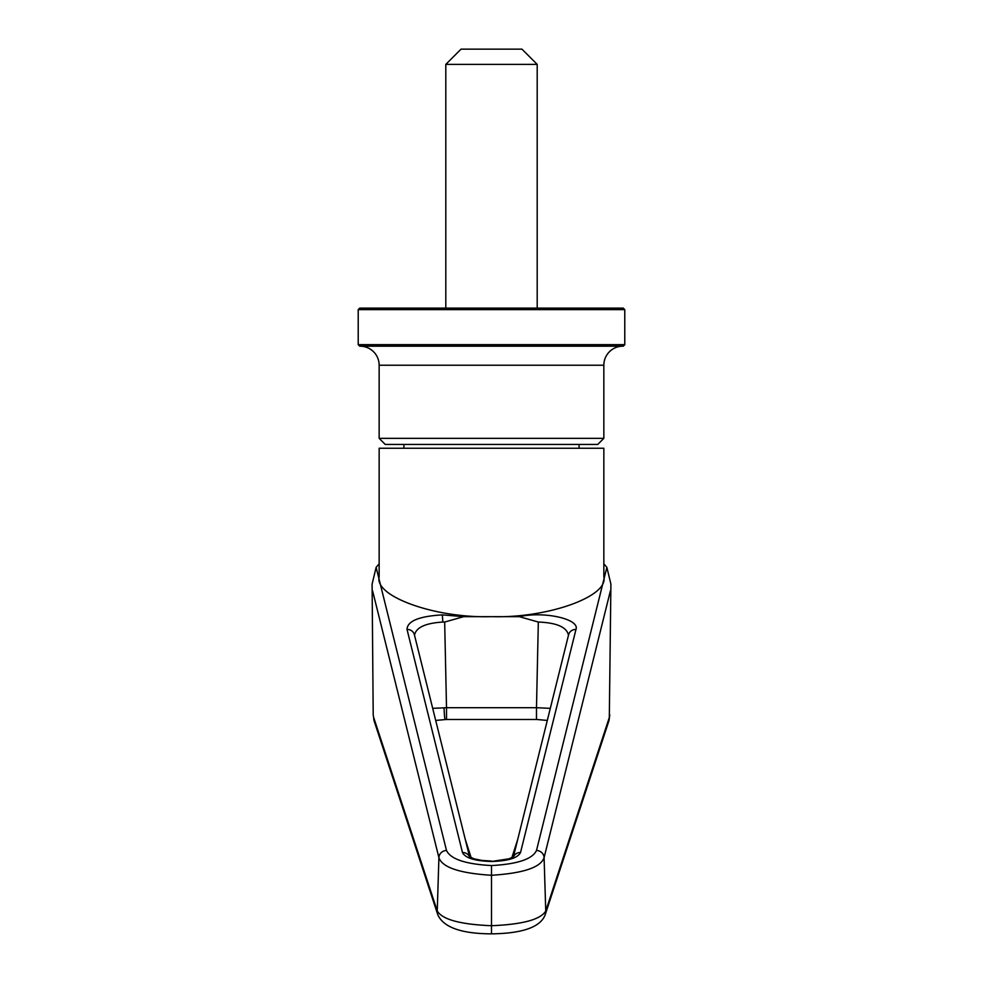 <?xml version="1.0" encoding="UTF-8"?>
<svg xmlns="http://www.w3.org/2000/svg" width="983" height="983" viewBox="0 0 983 983"><rect width="100%" height="100%" fill="white"/><g stroke="black" fill="none" stroke-linecap="round" stroke-linejoin="round"><path stroke-width="1.47" d="M379.155 438.344L385.25 444.439L597.75 444.439L603.845 438.344L379.155 438.344L379.155 365.221A19.046 19.046 0 0 0 360.122 346.188M358.217 344.664L359.741 346.188L623.259 346.188L624.783 344.664L358.217 344.664L358.217 309.633L624.783 309.633L624.783 344.664M603.845 438.344L603.845 365.221A19.046 19.046 0 0 1 622.497 346.188M403.915 444.439L403.915 448.248M579.085 444.439L579.085 448.248M624.783 309.633L623.259 308.109L359.741 308.109L358.217 309.633M445.803 64.386L461.039 49.15L521.961 49.15L537.197 64.386L445.803 64.386L445.803 308.109M537.197 64.386L537.197 308.109M550.296 708.362L536.485 707.711L538.328 622.042L519.294 616.66L492.2 616.66C547.592 618.295 608.796 596.484 603.845 576.874L603.845 448.248L379.155 448.248L379.155 576.874C374.204 596.484 435.408 618.295 490.8 616.66L463.706 616.66L444.672 622.042L446.515 707.711L432.704 708.362M492.2 616.66L490.8 616.66M491.5 933.432L491.5 925.716C460.4 924.45 442.313 919.535 437.251 910.983A12.189 11.735 161.8 0 0 437.816 914.78L374.253 721.301L373.208 714.973L372.102 584.172M610.898 584.172L609.313 717.492L545.749 910.983C540.687 919.535 522.6 924.45 491.5 925.716L491.5 875.275C459.737 873.285 442.215 867.411 438.909 857.643L437.251 910.983L373.687 717.492A12.189 11.735 161.8 0 0 374.253 721.301M603.845 563.812L606.867 567.351L610.91 584.172L609.313 717.492A12.189 11.735 18.2 0 1 608.747 721.301L545.184 914.78A12.189 11.735 18.2 0 0 545.749 910.983L544.091 857.643C540.785 867.411 523.263 873.285 491.5 875.275L491.5 865.556C465.561 864.155 450.558 859.13 446.503 850.467L376.133 567.351L372.09 584.172L373.208 714.973M608.747 721.301L609.792 714.973M376.133 567.351L379.155 563.812M538.328 622.042C556.82 622.743 566.884 627.179 568.518 635.362L568.592 634.772A7.618 7.151 14 0 1 575.977 629.427C579.995 619.069 544.238 611.021 519.294 616.66M513.495 856.807A7.618 7.151 14 0 1 520.523 852.531L575.977 629.427M469.505 856.807A7.618 7.151 166 0 0 462.477 852.531C465.254 858.024 474.924 861.01 491.5 861.477C508.076 861.01 517.746 858.024 520.523 852.531M469.616 856.893L414.408 634.772A7.618 7.151 166 0 0 407.023 629.427L462.477 852.531M414.482 635.362C415.87 627.559 425.32 623.124 442.829 622.055L444.672 622.042M603.845 365.221L379.155 365.221M372.618 590.93L438.909 857.643A7.618 7.151 166 0 1 446.503 850.467M606.867 567.351L536.497 850.467A7.618 7.151 14 0 1 544.091 857.643L610.382 590.93M536.497 850.467C532.442 859.13 517.439 864.155 491.5 865.556L491.5 866.687M463.706 616.66L442.362 614.891C419.102 616.23 407.318 621.072 407.023 629.427M446.515 707.711L536.485 707.711L536.485 719.47L446.515 719.47L446.515 707.711M513.74 856.623L508.936 858.823L491.5 861.477M442.829 622.055L442.362 614.891M547.298 720.428L536.485 719.47M446.515 719.47L435.702 720.428M465.278 839.421L471.164 857.741M511.836 857.741L517.722 839.421M445.053 719.495A12.189 0.971 88.8 0 1 444.083 707.748M545.184 914.78C540.503 927.104 522.6 933.457 491.5 933.85C461.42 933.727 443.53 927.374 437.816 914.78M568.592 634.772L513.384 856.893M491.5 861.047L481.965 860.444L474.064 858.823L469.26 856.623"/></g></svg>
